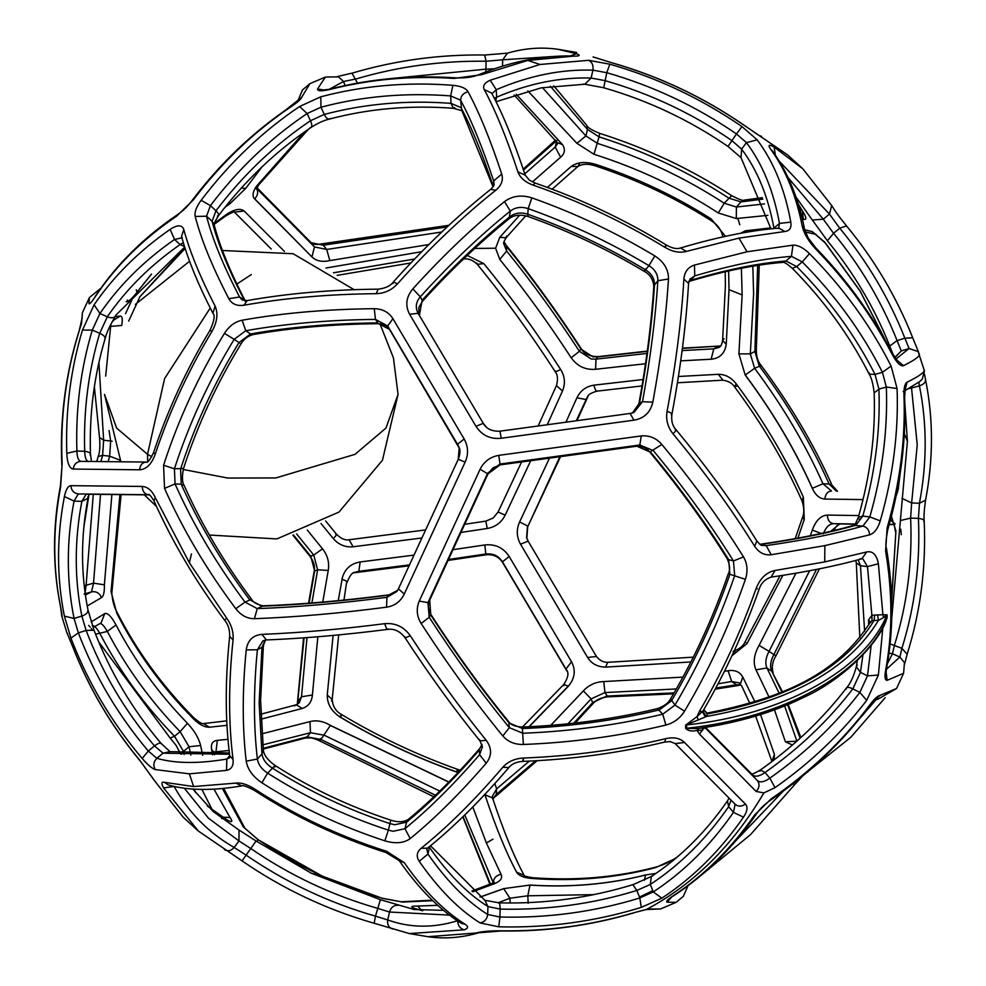 <?xml version="1.0" encoding="UTF-8"?>
<svg xmlns="http://www.w3.org/2000/svg" width="986" height="986" viewBox="0 0 986 986"><rect width="100%" height="100%" fill="white"/><g stroke="black" fill="none" stroke-linecap="round" stroke-linejoin="round"><path stroke-width="1.48" d="M863.021 499.606L824.875 499.052C819.674 498.731 815.484 495.169 812.279 488.341C794.975 449.567 772.617 411.815 745.206 375.074L738.908 353.875L742.138 294.937L741.386 268.278M804.662 229.726L812.279 231.587L824.875 242.285L860.211 291.104L887.523 344.484M740.732 233.251L745.206 230.847L770.781 227.889M893.562 355.65L889.717 346.037C874.607 307.903 853.827 272.826 827.402 240.781L833.564 233.312C860.495 265.961 881.669 301.716 897.075 340.589L901.303 350.917L895.806 356.624M827.402 240.781L812.316 220.014L823.31 219.2L833.564 233.312L839.739 228.197L829.485 214.085L779.174 161.088M895.929 359.064L909.092 348.514L904.865 338.173L897.075 340.589L889.717 346.037M704.891 727.532L757.482 780.653L705.508 727.434L752.663 774.984C755.399 777.178 759.516 776.352 765.037 772.494L760.416 769.967L759.972 771.2M859.817 637.572L856.292 562.87L860.458 565.742L864.623 631.213M857.265 664.958L856.316 666.795L860.458 672.329L852.816 688.881C828.437 720.556 799.178 748.423 765.037 772.494L769.844 778.151L775.045 787.654L763.891 792.892L756.151 791.462L699.505 734.139L697.016 730.38L698.901 728.42C738.797 722.541 773.616 712.237 803.356 697.521C841.773 680.488 877.75 644.363 886.106 620.736L886.734 615.412C864.155 670.295 782.872 714.838 686.613 724.944L686.613 728.272C782.872 718.165 864.155 673.623 886.734 618.74L883.789 625.629M756.151 791.462C759.442 787.876 759.886 784.264 757.482 780.653C760.206 782.835 764.323 782.009 769.844 778.151C804.884 753.501 834.883 724.932 859.841 692.431L852.816 688.881C848.724 686.823 846.481 686.909 846.087 689.165L846.419 688.055C822.57 719.053 793.903 746.365 760.416 769.967C754.795 773.246 751.739 774.565 751.221 773.911M213.333 811.651L239.006 830.039L256.064 840.996L311.453 873.3L380.411 899.7L414.675 909.671M676.002 858.276L655.616 867.581C615.917 878.082 574.468 881.694 531.269 878.427C523.603 877.725 518.722 875.642 516.615 872.166C506.065 852.483 495.514 826.675 484.952 794.728L492.544 797.982L492.322 796.318L496.624 788.874L494.824 783.55M724.39 671.38L728.099 670.726C734.915 669.704 739.808 671.799 742.741 676.988L754.906 701.773M760.539 714.554L774.417 754.426L774.084 759.935M550.73 725.376L583.367 690.878C588.938 684.95 595.729 681.844 603.752 681.572L682.916 677.099M307.299 530.061L322.508 548.808C327.611 555.266 329.521 562.476 328.239 570.438L322.755 602.076M317.825 636.771L312.402 695.007C311.798 701.909 308.408 706.395 302.221 708.466L260.97 719.201M226.965 725.326L209.537 727.2C204.657 727.372 199.357 724.648 193.613 719.016C161.901 686.922 136.29 651.647 116.767 613.193L111.036 591.551L119.935 494.467M88.925 461.633C86.275 461.275 84.87 457.837 84.697 451.305C83.428 410.521 88.42 371.192 99.697 333.33L107.338 316.777C111.775 318.564 114.672 317.973 116.003 315.015L184.665 247.055M182.311 237.712L174.547 239.475C144.153 260.6 119.269 285.274 99.931 313.511L107.338 316.777C126.233 289.255 150.501 265.185 180.118 244.565L184.481 246.475M94.114 304.797L99.931 313.511L92.29 330.076C80.692 368.875 75.565 409.19 76.908 451.021L84.697 451.305C89.245 451.908 91.057 453.129 90.108 454.965L90.466 454.028C89.221 414.108 94.101 375.641 105.12 338.654L104.824 339.221C105.785 337.237 104.072 335.277 99.697 333.33L92.29 330.076L82.442 330.088L94.114 304.797C113.821 276.043 139.162 250.9 170.122 229.393C177.48 224.611 182.04 224.672 183.79 229.541C189.719 251.467 200.158 276.992 215.108 306.128C218.325 313.474 217.253 321.941 211.879 331.518C188.227 370.909 169.345 411.828 155.221 454.25C151.561 464.221 146.347 469.398 139.568 469.792L73.235 469.065C69.464 468.535 67.307 463.272 66.789 453.289C65.409 410.681 70.635 369.614 82.442 330.088M151.511 274.096L137.054 292.201C132.531 298.142 129.141 301.285 126.861 301.617L126.159 301.667M262.091 166.782L245.662 188.462L229.738 203.917L225.091 207.159M767.86 215.355L736.283 218.559L718.313 212.976C679.761 187.932 638.312 168.359 593.966 154.272L576.909 143.315L527.843 90.922M798.278 204.053L804.268 213.925C806.61 218.251 806.314 220.051 803.356 219.299L802.345 219.003M234.483 212.076L244.22 211.041L284.461 251.442M214.332 223.255L226.028 214.8L225.584 216.033L214.11 224.401M128.661 321.116L139.901 296.761L185.121 248.484M690.89 661.963L605.589 667.115C597.615 666.98 591.625 663.775 587.607 657.489L520.546 544.235C516.553 536.988 516.245 529.556 519.622 521.939L549.744 457.578M566.186 421.626L576.909 397.826C580.372 390.641 586.054 386.413 593.966 385.156L643.094 379.511M678.405 376.504L718.313 374.31C725.24 374.273 731.242 377.478 736.283 383.936C763.694 420.665 786.052 458.416 803.356 497.19L804.268 519.486L797.884 538.134M782.872 575.343L746.994 643.599L731.92 655.813M212.643 754.857L211.583 749.385C210.745 743.9 212.656 740.893 217.314 740.35L227.951 739.327M261.808 733.83L309.998 721.604C316.407 719.916 323.198 721.16 330.384 725.363L448.889 782.009M432.743 900.674L402.633 902.067L382.248 898.308L322.212 876.11L257.901 839.604L243.259 826.823L222.355 788.467M472.787 806.955L486.357 842.944L501.048 874.299C502.724 877.823 500.814 880.831 495.317 883.32L472.799 891.751M338.235 600.647L342.093 579.324C346.382 580.717 347.836 581.962 346.48 583.071L343.966 600.08M331.481 701.046L332.196 699.444L327.241 695.031L333.108 635.428M458.071 772.482L455.951 771.816C415.932 757.605 377.416 739.426 340.404 717.266L340.466 717.167C342.056 714.172 342.043 713.839 340.429 716.156M340.466 717.167C377.465 739.315 415.981 757.507 456.013 771.718L457.96 769.499L458.194 771.755M571.51 661.742L565.976 669.087L502.466 561.81C498.559 555.857 493.025 553.257 485.876 553.984L484.792 544.962C495.305 543.865 503.439 547.711 509.195 556.486L571.51 661.742C575.96 670.135 574.924 678.294 568.404 686.194L529.162 726.744M409.215 564.916L358.842 571.301L360.149 561.958L413.652 555.155M528.952 726.756L568.293 686.108L563.807 684.432L563.869 685.701M447.644 560.442L486.11 554.773C493.259 554.033 498.793 556.646 502.7 562.599L502.466 561.81L509.195 556.486M506.644 236.061L506.077 237.749C503.908 241.41 503.143 243.468 503.809 243.924L506.644 251.06L499.779 259.417L495.588 248.225L499.779 237.33L519.634 215.231M504.068 241.989L506.003 245.07C531.651 276.622 556.683 311.095 581.124 348.514L581.124 348.514C583.798 353.838 589.468 356.55 598.145 356.636L592.857 356.821L581.025 349.106C556.745 311.921 531.861 277.67 506.41 246.352L506.644 251.06C531.466 281.626 555.734 315.039 579.423 351.299L571.19 357.758C547.945 322.188 524.133 289.403 499.779 259.417M645.534 363.723L595.606 369.282L596.012 359.126L646.989 353.444M728.654 270.99L729.011 289.65L726.238 344.237C724.895 353.382 719.866 358.362 711.152 359.212L713.778 348.859L718.523 347.59C720.483 347.097 721.838 344.755 722.602 340.577L724.032 338.679M579.423 163.836L577.858 166.511L571.19 166.474C577.291 162.074 585.425 161.359 595.606 164.354C636.623 177.8 675.139 195.992 711.152 218.904L725.499 236.32M525.76 215.835L506.077 237.749L499.779 237.33M722.935 236.874L722.615 235.753L722.75 236.923M711.152 218.904L710.955 220.507C674.843 197.52 636.204 179.279 595.039 165.784L595.606 164.354M428.861 244.553L329.842 260.587C322.151 262.264 316.161 261.031 311.859 256.865L254.585 198.889C252.034 196.14 252.65 191.937 256.422 186.292L304.44 132.013M516.245 94.299L562.476 144.572C565.533 149.293 564.916 153.496 560.627 157.181L532.391 181.942M389.248 78.72L485.876 69.168L485.864 71.879M120.181 460.363L119.811 461.658M111.899 494.38L104.38 584.821C104.578 592.056 103.592 596.333 101.41 597.652L87.212 606.008M115.14 316.617L120.218 316.025C122.301 316.099 122.794 319.242 121.697 325.466L110.666 326.378L110.95 324.012M190.84 755.091L189.065 746.759L180.118 731.649C150.501 701.034 126.233 667.621 107.338 631.422C104.048 625.703 101.509 623.115 99.697 623.682L100.966 623.189L104.775 613.575C107.671 612.676 111.418 616.472 116.028 624.964C134.577 660.484 158.376 693.257 187.439 723.293C194.501 730.86 198.889 738.28 200.602 745.527L202.734 755.325M92.29 625.802C94.101 625.235 96.653 627.811 99.931 633.542C119.269 670.677 144.153 704.928 174.547 736.295L180.118 731.649L187.439 723.293M95.568 634.195L107.338 631.422L116.028 624.964M213.937 789.108L230.021 817.493C233.127 822.004 232.092 822.792 226.916 819.859L207.331 805.981M224.956 818.663L221.677 818.553M230.021 817.493L222.811 817.197M98.723 641.948L170.147 738.058L174.547 736.295L183.495 751.406L189.065 746.759L200.602 745.527M467.241 255.436L483.781 263.595C510.045 295.627 535.657 330.902 560.627 369.417C564.916 376.43 565.533 383.628 562.476 391.011L547.476 424.226M530.912 460.289L505.189 515.123C501.418 522.555 495.416 527.017 487.22 528.496L460.499 532.502M421.466 538.036L353.087 546.774C345.273 547.476 338.679 544.74 333.268 538.553L321.029 523.529M479.985 897.063L503.71 888.632L530.049 885.046C570.068 887.622 608.584 884.257 645.596 874.964L644.351 880.301M645.534 875.026C608.535 884.319 570.019 887.683 529.987 885.108L527.806 895.793L509.91 898.221L497.955 902.819M503.71 888.632L509.91 898.221L510.156 903.003M437.722 905.345L417.707 906.072L421.761 910.509M422.55 910.744L414.49 908.402L422.748 910.756M482.018 744.59L479.923 748.251C455.347 776.672 431.424 800.41 408.142 819.489L406.577 822.164L394.745 824.752L389.988 823.606C348.181 809.888 308.926 791.364 272.222 768.008C266.195 764.088 262.781 759.38 261.968 753.896L259.133 702.956L261.968 647.321L265.197 640.087M390.431 821.572L388.385 830.138L393.143 831.284L404.975 828.696C429.255 808.803 454.139 784.129 479.59 754.66L482.425 746.784L479.997 740.93L486.197 740.276C491.965 748.152 491.965 755.794 486.197 763.213C460.277 793.225 434.937 818.368 410.201 838.618C403.841 843.19 395.386 843.93 384.86 840.824C341.181 826.539 300.188 807.189 261.882 782.773C252.835 776.598 247.609 769.413 246.217 761.204C242.248 727.397 242.248 690.299 246.217 649.922C247.634 640.407 252.86 635.218 261.882 634.38C300.188 632.815 341.181 629.241 384.86 623.657C395.435 622.819 403.878 626.8 410.201 635.613C434.937 673.5 460.277 708.379 486.197 740.276M274.884 767.022L275.045 765.493L267.637 773.135C305.253 797.107 345.507 816.112 388.385 830.138L384.86 840.824M246.217 761.204L257.395 759.023L261.968 753.896L263.385 750.247L260.6 700.257L263.398 645.423L261.968 647.321L257.395 649.762C253.488 689.411 253.488 725.832 257.395 759.023C258.209 764.507 261.623 769.203 267.637 773.135L261.882 782.773M653.804 286.556C653.225 279.519 650.07 274.478 644.339 271.409C607.08 249.101 568.318 230.798 528.04 216.501L527.806 214.245C568.602 228.727 607.857 247.264 645.571 269.844C651.672 273.701 654.655 278.742 654.519 284.954L653.804 286.556C651.45 323.297 646.483 362.306 638.928 403.582L636.352 409.547L632.396 413.011M633.949 420.172L501.295 438.252C490.325 439.386 481.883 435.393 475.955 426.285L409.621 314.275C405.012 305.524 406.084 297.057 412.851 288.886C442.763 255.83 473.329 226.731 504.512 201.575C512.375 195.857 521.483 194.612 531.848 197.853C574.456 212.951 615.449 232.302 654.827 255.904C664.046 261.943 668.594 269.634 668.483 278.989C666.018 317.702 660.793 358.768 652.831 402.177C650.415 412.456 644.117 418.446 633.949 420.172L630.128 413.479L633.924 412.493L642.49 401.709C650.316 359.077 655.443 318.761 657.872 280.751L654.519 284.954C652.128 322.04 647.136 361.357 639.52 402.929L638.928 403.582M528.04 216.501C520.214 214.196 513.879 214.96 509.047 218.83L509.047 218.83C479.529 242.655 450.577 270.226 422.193 301.568L422.131 300.299C450.787 268.673 480.046 240.794 509.91 216.686C515.062 212.828 521.027 212.015 527.806 214.245L528.176 208.638C521.409 206.407 515.444 207.22 510.292 211.078C479.664 235.777 449.665 264.359 420.295 296.798C415.833 302.086 415.131 307.62 418.187 313.425L483.3 423.401L486.381 427.172M509.047 218.83L510.292 211.078L504.512 201.575M668.483 278.989L657.872 280.751C658.007 274.552 655.024 269.511 648.924 265.641L645.571 269.844C643.957 272.161 643.944 271.828 645.534 268.833M891.701 618.826L907.403 441.272L904.828 403.027M891.627 599.192L895.929 530.973L891.677 600.622M890.494 519.807L894.216 523.652M810.393 535.718L812.316 530.061C815.829 520.485 820.857 515.493 827.402 515.086L827.39 515.247C827.636 520.177 829.694 522.987 833.564 523.665C829.251 523.948 825.824 527.337 823.31 533.833M812.316 530.061L821.153 533.475M769.006 697.016L755.979 669.839C752.873 662.802 753.908 654.642 759.084 645.386L769.055 651.376C765.654 657.736 764.939 663.282 766.948 667.99L779.088 693.146M755.979 669.839L766.948 667.99L771.755 671.232C769.746 666.511 770.448 660.977 773.874 654.618L816.482 569.415M796.787 741.201L785.398 741.792L774.441 709.821M726.238 344.237L722.602 340.577L725.4 285.743L725.203 271.779M752.823 266.183L753.612 293.828L750.321 353.888L738.908 353.875M911.458 387.165L917.239 444.859L911.643 502.959L901.907 498.275M547.366 187.414L571.19 166.474M226.028 214.726C234.261 209.217 240.337 207.997 244.22 211.041M139.901 296.761L184.887 247.769M812.316 220.014L795.998 197.089M581.124 348.514L579.423 351.299L591.255 359.003L596.012 359.126L597.615 356.944L647.272 351.361M337.089 76.612L352.298 73.087C395.349 60.368 439.583 54.341 484.989 55.006L507.47 53.158L502.7 59.801L486.11 61.255C441.531 60.602 398.11 66.518 355.872 79.003L343.51 81.505L338.469 76.859L325.368 77.068L309.937 83.637L302.11 96.616C301.482 98.76 297.957 102.026 291.536 106.389C254.24 131.508 221.419 162.764 193.059 200.195L176.531 216.23C142.822 239.056 115.596 266.047 94.89 297.242C91.328 302.566 89.344 304.649 88.937 303.503L89.418 297.513L82.405 312.71L82.035 318.453L78.942 331.777C65.729 374.113 60.121 418.224 62.13 464.11L60.577 487.232C52.788 528.151 52.788 567.998 60.577 606.784L61.761 616.004L66.617 631.915L73.235 648.012C89.295 688.622 111.393 725.955 139.568 760.033L155.221 781.602L183.162 817.184L198.371 831.062L163.577 787.913C161.149 783.414 161.47 781.553 164.526 782.342L193.626 786.545L235.777 783.118C241.04 782.428 247.264 784.363 254.45 788.911C295.381 815.558 339.418 836.338 386.561 851.288L404.26 862.664C423.635 890.432 443.91 910.965 465.121 924.252C468.621 926.569 468.313 928.43 464.172 929.823L409.301 933.557L427.998 936.7L475.955 933.015C481.932 931.45 490.375 930.722 501.295 930.809C546.7 931.462 590.91 925.435 633.949 912.728L646.323 909.536L660.632 908.932L676.063 902.363L667.066 902.178C665.735 901.512 667.719 899.429 673.019 895.917L674.202 895.411C705.693 874.742 733.165 847.504 756.607 813.697L756.607 813.697C760.009 808.73 764.729 804.182 770.744 800.028L770.744 800.028C809.518 773.369 842.389 742.064 869.344 706.087L875.58 699.284L873.719 699.752M484.705 55.191L486.11 61.255L485.876 69.168L494.368 68.81M170.122 229.393L174.547 239.475L180.118 244.565L183.322 242.704M901.303 534.695L900.711 529.063M507.47 53.158C524.601 48.191 541.437 46.909 558.002 49.3L576.379 53.712C580.988 55.389 579.916 56.214 573.149 56.165L571.843 55.955C541.24 55.475 510.156 61.748 478.58 74.763L478.58 74.763C472.577 77.265 464.85 78.276 455.396 77.832L454.152 78.424C411.544 75.639 370.551 79.213 331.173 89.147C321.954 91.365 317.406 91.316 317.517 88.999L325.368 77.068M588.679 60.306L609.841 64.201C657.206 77.771 701.243 98.563 741.953 126.565L757.162 139.839C773.579 161.679 784.794 189.102 790.797 222.121C791.659 227.815 789.687 230.946 784.856 231.5L778.928 228.123C750.371 230.354 717.586 236.973 680.537 247.979L680.537 247.979C676.84 249.298 672.107 248.312 666.339 245.009C624.446 219.471 580.68 198.802 535.041 183.026L529.433 180.204L525.193 175.151C514.1 141.491 502.897 114.117 491.595 93.054L484.262 89.59C482.524 85.93 484.508 82.799 490.215 80.211L539.995 64.484L588.679 60.306C592.118 62.056 593.535 65.335 592.931 70.154C561.416 69.119 529.199 75.626 496.254 89.701L491.965 93.744M688.931 281.207L691.42 280.098C727.175 269.498 758.665 263.126 785.879 260.994L796.7 266.553C829.016 299.276 855.133 335.228 875.038 374.421L882.433 372.301C862.097 332.171 835.376 295.381 802.271 261.906L791.45 256.348L792.941 245.144C797.994 244.972 803.504 247.806 809.469 253.636C843.178 287.727 870.404 325.207 891.11 366.077L897.063 388.533C898.69 432.016 893.082 476.127 880.239 520.879C877.873 528.619 874.348 533.266 869.664 534.843C869.208 530.037 866.953 527.116 862.886 526.08L869.812 516.935C882.421 473.009 887.918 429.699 886.328 387.005L882.433 372.301L891.11 366.077M869.664 534.843L824.875 545.615L824.727 561.921L866.706 551.95C872.746 550.755 876.64 554.699 878.378 563.758L882.901 614.685L887.104 614.87L887.104 618.173M882.901 626.96L878.378 675.053L866.706 700.343C841.292 733.436 810.738 762.548 775.045 787.654M739.783 224.796L737.787 218.177M611.875 62.784L611.825 62.734C659.19 76.304 703.228 97.084 743.925 125.099L787.629 154.938L743.863 125.123C703.154 97.109 659.116 76.329 611.751 62.747L593.091 56.954M919.211 353.764C920.591 355.773 915.365 359.742 903.558 365.67C900.526 366.595 896.631 362.651 891.886 353.851C872.179 316.025 846.838 281.146 815.878 249.187C808.52 241.311 803.96 233.62 802.21 226.114C796.281 195.746 785.842 170.221 770.892 149.527C767.675 144.843 768.747 144.03 774.121 147.074L802.838 168.816L787.629 154.938M886.389 669.309L899.885 657.033L904.458 662.629L903.595 673.29L887.141 680.328C884.972 680.254 884.454 676.988 885.601 670.529C892.638 632.889 892.638 593.042 885.601 550.977L887.141 527.867C899.984 483.115 905.592 439.004 903.965 395.522C903.755 388.003 904.778 383.566 907.058 382.198C920.271 375.678 925.879 371.414 923.87 369.417M673.019 895.917C704.127 875.494 731.353 848.49 754.66 814.904L771.188 798.857C809.95 772.211 842.771 740.954 869.664 705.064C874.348 698.889 877.873 695.623 880.239 695.29L896.582 688.487L903.595 673.29M698.285 719.903L685.64 725.141L697.016 716.625L702.833 711.029L706.222 716.526C791.499 701.231 848.909 669.174 878.452 620.379L874.101 620.49C845.248 667.485 789.786 698.606 707.738 713.827L706.222 716.526L698.285 719.903L697.016 716.625L699.505 711.214C721.974 672.711 740.856 631.804 756.151 588.469C760.194 578.215 766.492 572.213 775.045 570.475L771.101 577.13C806.4 571.966 836.744 565.828 862.109 558.729L859.841 558.877M874.656 614.857L874.101 620.49L872.031 620.613L871.895 615.35L882.901 614.685L883.567 617.593L878.452 620.379L877.552 614.808M878.378 563.758L867.483 566.605L862.923 558.976M189.361 773.837L155.27 769.585C151.943 768.439 147.58 764.742 142.194 758.468C111.443 722.122 87.692 682.016 70.943 638.127L64.398 616.114C56.596 577.328 56.596 537.481 64.398 496.562C65.852 489.524 68.022 485.901 70.943 485.667L142.194 486.443C147.592 486.776 151.955 490.486 155.27 497.56L189.411 562.833L226.521 617.902C231.513 624.865 233.694 632.199 233.066 639.914C228.469 683.557 228.469 723.416 233.066 759.466C233.682 765.691 231.5 769.327 226.521 770.374L189.361 773.837L193.626 786.545M824.875 545.615L771.188 554.748C764.384 555.488 758.875 552.665 754.66 546.269C731.353 508.825 704.127 471.345 673.019 433.828C667.707 427.111 665.723 419.617 667.066 411.372C675.841 364.537 681.449 320.425 683.89 279.026C684.518 271.853 688.043 267.194 694.464 265.049L747.055 251.775L792.941 245.144M784.856 231.5L738.97 238.119L686.379 251.405C679.724 253.168 672.674 251.861 665.23 247.511C623.053 221.801 579.016 201.008 533.118 185.134L535.041 183.026M533.118 185.134C525.156 182.213 520.078 177.788 517.909 171.86C506.693 137.892 495.477 110.469 484.262 89.59M573.149 56.165L527.793 60.429L481.488 74.702L454.152 78.424M743.493 817.16C720.174 850.758 692.961 877.75 661.84 898.172L641.27 907.391C595.15 921.577 547.649 928.06 498.768 926.815L480.108 922.945C458.897 909.659 438.61 889.125 419.247 861.357C416.08 856.452 416.708 852.089 421.158 848.268C447.681 826.897 474.907 799.905 502.811 767.256C507.889 761.636 514.741 758.554 523.381 758.049C572.718 756.077 620.219 749.594 665.883 738.625C673.869 736.875 680.093 738.169 684.543 742.495L745.404 804.071C748.041 806.942 747.4 811.305 743.493 817.16L733.461 812.378L735.1 804.256M235.777 608.707C206.641 569.686 182.891 529.581 164.526 488.378L163.577 465.232C178.355 419.518 198.642 375.567 224.438 333.379C229.109 326.083 235.013 321.695 242.137 320.216C282.846 313.006 326.884 309.16 374.249 308.692C382.531 308.84 388.755 312.168 392.909 318.675L464.172 439.016C468.313 446.547 468.621 454.263 465.121 462.163L404.26 594.016C400.661 601.485 394.757 605.872 386.561 607.179C339.418 613.329 295.381 617.174 254.45 618.703C247.239 618.727 241.015 615.4 235.777 608.707L245.009 602.101L257.223 608.633C297.415 607.142 340.651 603.37 386.931 597.319L396.927 591.464L398.295 589.184M665.883 725.055C620.219 736.037 572.718 742.507 523.381 744.479C514.729 744.615 507.876 741.768 502.811 735.95C474.907 701.921 447.681 664.441 421.158 623.509C416.708 616.225 416.067 608.744 419.247 601.09L480.108 469.237C484.04 461.51 490.264 456.888 498.768 455.359L641.27 435.935C649.38 435.208 656.245 438.055 661.84 444.464C692.961 481.994 720.174 519.462 743.493 556.905C747.4 563.61 748.041 571.079 745.404 579.324C729.246 626.073 708.971 670.024 684.543 711.177C680.081 718.313 673.857 722.935 665.883 725.055L662.74 714.184L674.954 705.101C698.926 664.687 718.843 621.537 734.706 575.639L733.461 560.96C710.561 524.207 683.84 487.417 653.287 450.577L639.828 444.982L641.27 435.935M468.091 91.797C479.307 112.675 490.523 140.098 501.738 174.066C503.476 180.068 501.492 185.454 495.785 190.224C462.237 216.932 429.415 248.201 397.321 284.017C391.528 290.192 384.478 293.409 376.159 293.68C328.794 294.148 284.757 297.994 244.047 305.204C236.96 306.264 231.895 304.095 228.838 298.709C212.421 267.12 201.206 239.697 195.203 216.439C194.341 212.224 196.313 206.838 201.144 200.281C229.504 162.863 262.325 131.594 299.621 106.488L320.77 96.813C362.947 85.634 406.984 81.801 452.882 85.301C460.844 86.028 465.922 88.198 468.091 91.797C463.408 92.955 460.918 95.753 460.61 100.165L450.664 95.913C405.591 92.474 362.355 96.246 320.955 107.227L307.102 113.55C270.484 138.213 238.255 168.902 210.425 205.643L206.53 216.217L195.203 216.439M502.811 767.256L508.825 767.564C481.156 799.954 454.078 826.81 427.567 848.17L426.778 849.045L427.949 854.012L419.247 861.357M652.633 875.975L651.339 876.505L650.316 884.43L636.857 890.469C592.598 904.051 547.033 910.263 500.149 909.092L487.934 906.565C467.586 893.784 448.125 874.101 429.551 847.479L429.156 846.888M429.686 846.456L427.949 854.012C446.954 881.287 466.871 901.438 487.7 914.478L499.914 917.017L498.768 926.815M730.946 800.213L728.654 806.721C706.259 838.913 680.155 864.821 650.316 884.43L653.287 891.911C683.84 871.87 710.561 845.359 733.461 812.378L728.654 806.721L727.434 800.965L728.974 798.29M498.805 903.077C499.569 902.437 500.013 904.445 500.149 909.092L499.914 917.017C547.896 918.237 594.533 911.877 639.828 897.95L653.287 891.911L661.84 898.172M523.381 758.049C523.332 761.66 523.147 762.264 522.827 759.886M665.883 738.625L664.65 742.076L670.197 741.595L675.176 743.592L735.162 804.293M427.567 848.17L421.158 848.268M684.543 742.495L675.176 743.592M745.404 804.071C741.435 806.881 737.873 806.794 734.706 803.812M727.434 800.965C705.606 832.344 680.241 857.524 651.339 876.505L633.209 884.578C589.801 897.901 545.11 904.002 499.113 902.856L484.902 900.292L487.934 906.565L487.7 914.478C487.035 919.174 484.496 921.996 480.108 922.945M632.938 884.799L636.857 890.469L639.828 897.95L641.27 907.391M671.478 897.322L667.066 902.178M754.66 814.904L756.607 813.697M771.188 798.857L770.744 800.028M869.664 705.064L869.344 706.087M793.631 783.229L793.989 785.398L802.752 775.871M880.239 695.29L875.309 699.468M807.534 771.841L850.745 737.343L885.157 697.718M830.668 531.318L839.739 523.936L854.973 524.182L833.564 523.665L855.121 523.997M839.998 523.936L836.843 525.723L833.552 530.641M774.121 654.482C776.648 656.097 776.561 656.134 773.874 654.618L769.055 651.376L809.605 570.746M781.91 691.975L771.755 671.232L782.453 691.753M836.288 491.102L829.14 484.015L832.036 485.211L837.533 491.274M812.279 488.341L822.965 483.744L829.14 484.015C811.108 443.552 787.789 404.174 759.183 365.855L754.894 351.447L750.321 353.888L754.61 368.296C782.539 405.739 805.328 444.218 822.965 483.744L831.518 491.016C827.661 491.373 825.442 493.998 824.875 498.891L824.875 499.052M812.353 488.255C795.049 449.48 772.704 411.729 745.293 374.988L754.61 368.296L761.167 365.486C757.778 361.468 756.163 356.18 756.324 349.611L759.257 265.148M757.667 265.394L754.894 351.447L756.324 349.611M890.099 643.907L901.907 648.307C914.885 606.747 920.382 563.437 918.422 518.377L919.433 503.242L911.643 502.959L910.633 518.094C912.531 562.106 907.145 604.43 894.499 645.054L892.478 653.767L899.885 657.033L901.907 648.307L907.058 654.223M904.606 664.059L907.305 653.73C920.579 611.234 926.199 566.987 924.19 520.99L924.19 520.99C923.722 516.565 924.178 509.626 925.558 500.198L919.433 503.242C927.087 463.075 927.087 423.943 919.433 385.859L918.816 382.371M887.141 680.328L886.057 671.774M900.428 520.546L910.633 518.094L918.422 518.377C922.908 518.907 924.72 520.066 923.87 521.89M885.601 670.529L886.476 668.816C893.575 630.843 893.587 590.75 886.5 548.573L886.5 548.573C885.379 546.38 885.81 540.02 887.819 529.482L887.819 529.482C900.662 484.742 906.27 440.582 904.643 396.976L905.234 389.643L903.127 391.528M885.601 550.977L886.5 548.573M908.587 388.743L919.433 385.859C923.968 384.306 925.965 382.087 925.423 379.216M887.141 527.867L887.819 529.482M903.965 395.522L904.643 396.976M905.086 390.136L907.058 382.198M815.878 249.187L815.853 247.942C846.801 279.876 872.142 314.768 891.862 352.631L891.886 353.851M815.853 247.942L808.237 237.996L804.588 229.405C798.611 198.58 787.888 172.439 772.445 150.981L771.915 150.353M802.21 226.114L804.588 229.405M896.705 359.952L903.558 365.67M770.892 149.527L772.445 150.981M894.253 358.017L901.303 350.917L909.092 348.514L918.114 351.571L918.669 352.495L912.716 337.816L904.865 338.173C889.101 298.314 867.397 261.66 839.739 228.197L846.432 225.967M774.121 147.074L775.366 155.159M830.779 204.398L831.679 205.544L829.485 214.085L823.31 219.2L788.11 177.665M778.657 228.148L779.47 223.415L790.797 222.121M494.38 98.353L496.624 97.158C528.816 83.44 560.307 77.068 591.095 78.054L604.948 80.606C650.366 93.658 692.616 113.6 731.674 140.443L741.632 149.132C757.359 170.11 768.119 196.411 773.911 228.062L773.998 228.542M773.344 228.604L779.47 223.415C773.566 191.001 762.56 164.07 746.439 142.637L736.493 133.948L741.953 126.565M496.069 101.718L541.08 87.877L584.834 84.217L603.642 87.742C648.209 100.535 689.658 120.107 727.988 146.446L736.493 133.948C696.523 106.451 653.287 86.028 606.784 72.705L592.931 70.154L591.095 78.054L584.834 84.217L583.478 83.983M686.379 251.405L680.537 247.979M727.988 146.446L741.041 157.661L741.632 149.132L746.439 142.637L757.162 139.839M665.23 247.511C666.758 244.602 666.696 244.281 665.045 246.549M603.728 87.705L606.784 72.705L609.841 64.201M517.909 171.86L525.193 175.151M495.711 101.003L496.624 97.158L496.254 89.701L490.215 80.211M859.077 518.944L858.338 517.256L862.787 516.085L855.86 525.23C830.039 532.625 798.549 538.997 761.402 544.321L760.083 544.432M809.469 253.636L802.271 261.906L796.7 266.553L792.35 268.377C824.086 300.496 849.698 335.77 869.196 374.175L875.038 374.421L878.92 389.125L874.163 392.859C873.115 383.837 871.451 377.613 869.196 374.175L869.208 372.881M694.464 265.049L694.773 275.895L689.781 281.207C725.117 270.743 756.04 264.482 782.539 262.424L785.879 260.994L791.45 256.348C763.608 258.517 731.39 265.024 694.773 275.895L690.052 279.013M754.66 546.269L756.829 540.994C759.738 544.469 761.525 545.936 762.203 545.394L766.208 545.628C804.256 540.18 836.485 533.673 862.886 526.08L853.543 525.39C828.178 532.674 797.058 538.96 760.169 544.247L766.208 545.628L771.188 554.748M897.063 388.533L886.328 387.005L878.92 389.125C880.449 430.845 875.075 473.157 862.787 516.085L869.812 516.935L880.239 520.879M756.829 540.994L756.829 540.994C733.732 503.895 706.789 466.809 676.014 429.699C672.501 426.038 671.133 420.923 671.91 414.354L671.91 414.354C680.599 368.061 686.145 324.406 688.561 283.389L683.89 279.026M673.019 433.828C676.039 430.796 676.778 429.415 675.225 429.686M671.33 414.983C672.674 413.947 671.256 412.74 667.066 411.372M652.831 402.177L642.49 401.709L639.52 402.929L632.433 412.998M417.83 312.784L418.187 313.425M419.333 315.606L422.131 300.299L420.295 296.798L412.851 288.886M501.295 438.252L499.89 431.227M475.955 426.285L483.288 423.376L418.138 313.338L409.621 314.275M531.848 197.853L528.176 208.638C570.019 223.465 610.26 242.47 648.924 265.641L654.827 255.904M397.654 590.343L388.533 595.137C343.325 601.041 301.087 604.726 261.795 606.193L249.581 599.661C221.653 562.217 198.864 523.739 181.227 484.212L180.598 469.065C194.797 425.225 214.258 383.061 238.982 342.573L250.58 333.958L252.934 334.611C247.843 336.041 243.887 339.085 241.077 343.757C216.686 383.714 197.496 425.286 183.507 468.51L174.423 468.794L175.052 483.941C193.071 524.404 216.39 563.782 245.009 602.101L251.566 599.291C253.02 602.31 256.853 604.492 263.052 605.823L257.223 608.633L254.45 618.703M458.293 459.217L459.18 447.632L457.652 444.107L464.172 439.016M457.911 444.932L387.695 325.947L375.469 319.415C328.967 319.871 285.73 323.642 245.76 330.729L250.58 333.958C289.637 327.056 331.888 323.371 377.305 322.903L389.532 329.447L459.254 447.927M242.137 320.216L245.76 330.729L234.175 339.344L224.438 333.379M465.121 462.163L458.268 459.254L398.43 588.852L404.26 594.016M374.249 308.692L375.469 319.415L378.328 323.691C384.417 324.308 388.164 326.255 389.569 329.534L387.695 325.947L392.909 318.675M386.561 607.179L386.931 597.319L388.533 595.137L392.527 593.929L397.666 590.331M164.526 488.378L175.052 483.941L181.227 484.212L184.123 485.408C201.501 524.355 223.982 562.316 251.566 599.291M239.105 342.462C241.718 344.126 241.681 344.163 238.982 342.573L234.175 339.344C208.847 380.769 188.93 423.918 174.423 468.794L163.577 465.232M419.247 601.09L427.949 602.606L429.551 600.425L487.934 473.921L500.149 464.837L636.857 446.202L639.828 444.982L499.914 464.061L487.7 473.144L427.949 602.606L429.193 617.273L430.907 614.524C456.21 653.533 482.142 689.251 508.702 721.653L508.702 721.653C510.736 724.883 515.259 726.682 522.272 727.052C569.07 725.166 614.118 719.028 657.391 708.638L657.391 708.638C664.133 706.21 668.545 702.932 670.616 698.778L670.616 698.778C693.737 659.77 712.964 618.111 728.297 573.778C730.343 569.97 729.973 564.966 727.212 558.742L728.654 559.654L729.899 574.333C714.382 619.171 694.92 661.335 671.515 700.824L659.301 709.908C615.486 720.421 569.92 726.633 522.592 728.543L509.121 722.96C482.364 690.299 456.247 654.347 430.796 615.091L429.686 600.117M498.768 455.359L500.136 464.887L636.857 446.202L649.527 451.773C646.742 448.038 642.428 446.202 636.562 446.288L636.266 446.276M421.158 623.509L429.193 617.273C455.249 657.465 481.969 694.267 509.355 727.668L522.827 733.251C571.276 731.316 617.914 724.957 662.74 714.184L657.391 708.638M661.84 444.464L650.316 451.798C680.155 487.787 706.259 523.739 728.654 559.654L733.461 560.96L743.493 556.905M745.404 579.324L728.297 573.778M487.91 473.958L480.108 469.237M684.543 711.177L674.954 705.101L670.616 698.778M523.381 744.479L522.272 727.052M508.702 721.653L509.355 727.668L502.811 735.95M858.202 559.801L860.458 565.742L867.483 566.605L871.895 615.35L868.518 619.898L868.74 624.927M866.706 700.343L859.841 692.431L867.483 675.878L871.18 645.362M702.833 711.029L703.647 709.895C725.597 672.058 744.073 631.915 759.06 589.443C760.884 583.355 764.902 579.25 771.101 577.13M756.151 588.469L757.482 588.839M704.201 727.643L702.291 730.207L697.016 730.38C692.086 731.612 688.29 730.971 685.64 728.444L698.285 728.506M866.706 551.95L861.875 558.717M878.378 675.053L867.483 675.878L860.458 672.329L862.923 654.975M479.59 739.648L479.997 740.93C454.349 709.378 429.317 674.905 404.876 637.486C400.07 631.274 394.4 628.575 387.855 629.364L387.855 629.364C344.767 634.873 304.28 638.41 266.417 639.951L262.905 640.851L257.395 649.762L246.217 649.922M410.201 838.618L404.975 828.696L406.577 822.164C430.266 802.727 454.534 778.657 479.356 749.939L479.59 754.66L486.197 763.213M404.975 636.894C404.556 638.152 406.306 637.732 410.201 635.613M388.385 629.056C387.104 629.906 385.933 628.107 384.86 623.657M266.417 639.951L261.882 634.38M174.103 786.446L163.577 787.913M409.301 933.557L374.175 923.266L375.469 916.142L387.695 919.926C409.991 927.974 433.31 928.233 457.652 920.702C457.837 925.509 460.018 928.553 464.172 929.823M398.393 905.284L398.258 905.259C393.907 905.049 390.986 907.317 389.532 912.038L377.305 908.242C331.888 895.189 289.637 875.248 250.58 848.404L238.982 840.959L208.416 818.133L184.357 788.258M174.879 786.618L174.423 786.988C188.93 812.858 208.847 833.022 234.175 847.455L245.76 854.899C285.73 882.396 328.967 902.819 375.469 916.142L380.399 899.713M404.26 862.664L399.182 860.593L386.031 852.545L386.561 851.288M399.182 860.593L399.182 860.593C418.643 888.596 439.349 909.511 461.312 923.327L461.51 923.451M465.121 924.252L461.312 923.327M386.031 852.545C339.048 837.656 295.147 816.926 254.326 790.365L254.45 788.911M254.326 790.365C246.796 786.434 242.618 784.942 241.816 785.891L235.777 783.118M392.909 929.046C388.854 927.764 387.116 924.732 387.695 919.926L389.532 912.038L449.419 915.094M241.816 785.891C212.421 790.908 187.882 790.575 168.187 784.893L164.526 782.342M256.064 840.996L242.075 860.901L198.371 831.062M239.006 830.039L238.982 840.959L234.175 847.455C230.921 850.992 227.68 851.682 224.438 849.501M648.689 909.4L652.831 908.907M660.632 908.932L647.531 909.141L633.949 912.728M633.702 912.913C590.651 925.632 546.417 931.659 501.011 930.994L501.295 930.809M501.011 930.994L475.955 933.015M492.729 798.894L496.254 794.482L492.951 799.202M740.806 685.233L736.493 684.752L740.548 684.74M742.741 676.988L740.313 684.284L739.032 682.817L731.674 681.523L718.054 683.779M573.716 723.194L592.931 702.389L606.784 696.067L674.067 692.899M603.752 681.572L604.948 692.566L591.095 698.901L567.899 723.81M673.512 693.836L607.795 696.843L604.948 692.566L676.334 688.955M583.367 690.878L591.095 698.901L593.017 703.622L575.134 723.034M293.483 534.967L310.775 556.314L314.67 571.017L314.09 571.646C315.31 566.839 313.942 561.724 309.986 556.301L313.745 555.093L322.508 548.808M311.909 602.964L317.64 569.797L313.745 555.093L296.663 533.981M304.095 637.819L297.452 704.3M299.288 702.808L301.506 696.757L312.402 695.007M307.003 637.609L301.506 696.757L298.154 700.96L297.168 704.435M66.789 632.236L67.553 633.912M139.568 760.033L154.321 780.456L183.162 817.184M155.221 781.602L154.321 780.456M184.111 754.475L183.495 751.406L181.597 754.142M70.943 485.667C71.325 490.523 73.802 493.283 78.35 493.949L74.061 501.085C66.407 541.252 66.407 580.384 74.061 618.456L78.35 632.876L70.943 638.127M87.803 496.796L87.976 498.312L81.85 501.369L86.127 494.232L149.145 494.886L78.35 493.949L148.467 494.725C148.787 493.505 150.612 495.539 153.964 500.789L153.964 500.789C172.242 541.819 195.869 581.728 224.833 620.514L224.833 620.514C228.234 624.545 229.849 629.832 229.676 636.389L233.066 639.914M229.516 754.241L163.035 753.181L154.482 745.909C125.012 711.029 102.224 672.551 86.127 630.461L81.85 616.053C86.448 614.475 88.432 612.22 87.803 609.323M170.011 751.665L160.964 743.259C132.087 709.082 109.766 671.392 94.015 630.19L86.127 630.461L78.35 632.876C94.792 675.952 118.11 715.343 148.307 751.024L156.86 758.296C153.533 761.734 153.003 765.506 155.27 769.585M229.368 752.984L169.888 751.628L163.035 753.181L156.86 758.296C174.892 763.595 198.211 763.854 226.817 759.06L229.578 757.741M64.398 616.114L74.061 618.456L81.85 616.053C74.394 578.844 74.394 540.611 81.85 501.369L74.061 501.085L64.398 496.562M161.125 743.666C160.558 742.384 158.339 743.136 154.482 745.909L148.307 751.024L142.194 758.468M142.194 486.443C142.489 491.299 144.523 494.06 148.307 494.713L148.541 494.725M229.713 755.818L226.817 759.06L226.521 770.374M155.27 497.56L153.964 500.789M229.775 757.544L229.701 755.658L233.066 759.466M226.521 617.902L224.833 620.514M96.801 461.411L98.181 456.518C99.808 452.426 100.252 446.066 99.5 437.427L103.641 440.212L102.63 455.347L100.917 461.448M120.156 460.191L109.656 456.198L110.666 441.075L109.052 430.562M84.229 585.906L86.115 585.277L85.092 592.832M85.4 595.026L91.501 591.883L93.522 583.157L104.38 584.821M98.181 456.518L102.63 455.347L109.656 456.198L108.164 461.522M61.835 613.797L62.13 616.583M61.908 613.822L60.577 606.784M60.454 606.341C52.578 567.172 52.578 526.992 60.442 485.802L60.577 487.232M60.442 485.802L62.13 464.11M82.035 318.453L81.37 322.151M61.81 465.01C59.801 419.013 65.421 374.766 78.695 332.27L78.942 331.777M66.789 453.289L76.908 451.021C77.093 457.553 78.498 460.992 81.135 461.349L146.138 462.064C147.444 463.321 149.934 460.105 153.631 452.389L155.221 454.25M183.79 229.541L181.535 236.455C187.574 258.689 198.026 284.288 212.902 313.252L212.902 313.252C215.219 315.347 214.258 321.017 210.006 330.248C186.465 369.43 167.682 410.151 153.631 452.389M215.108 306.128L212.902 313.252M211.879 331.518C209.352 329.903 209.439 329.866 212.126 331.382M139.568 469.792C140.185 464.973 142.415 462.397 146.261 462.064L81.135 461.349C76.575 461.682 73.95 464.246 73.235 469.065M454.669 107.634L453.375 108.287C410.225 105.034 368.887 108.633 329.349 119.096L329.349 119.096C323.667 120.428 317.566 123.225 311.034 127.465L310.072 127.724C312.242 127.305 312.365 124.975 310.454 120.748L324.295 114.425C364.758 103.727 407.008 100.042 451.033 103.37L460.992 107.622C471.752 127.675 482.511 153.989 493.271 186.551L493.641 180.943C482.635 147.592 471.628 120.674 460.61 100.165L461.744 110.395L493.049 186.798M244.639 300.742L244.368 300.237C228.641 269.942 217.881 243.628 212.089 221.308L215.983 210.733C218.978 213.937 219.447 215.7 217.401 216.008M245.687 301.716C230.169 271.779 219.631 246.044 214.073 224.512L212.089 221.308L206.53 216.217C212.434 239.056 223.44 265.974 239.561 296.996L242.162 299.954L247.153 300.594L244.047 305.204M247.153 300.594C287.592 293.421 331.284 289.613 378.205 289.157L378.205 289.157C385.181 288.356 390.111 286.1 392.983 282.378L392.983 282.378C424.781 246.882 457.344 215.872 490.671 189.349L490.671 189.349C493.493 186.428 494.627 184.678 494.048 184.074L493.641 180.943L501.738 174.066M201.144 200.281L210.425 205.643L215.983 210.733C243.209 174.855 274.687 144.868 310.454 120.748L307.102 113.55L299.621 106.488M244.984 300.755L239.561 296.996L228.838 298.709M320.77 96.813L320.955 107.227L324.295 114.425C326.341 118.603 328.35 119.947 330.335 118.48M452.882 85.301L450.664 95.913L451.033 103.37L453.375 108.287L461.929 110.678M378.205 289.157L376.159 293.68M393.069 283.611C392.465 281.651 393.882 281.786 397.321 284.017M490.671 189.349L495.785 190.224M92.906 300.101L94.89 297.242M95.322 296.293C116.299 264.729 143.771 237.466 177.726 214.504L176.531 216.23M177.726 214.504C182.878 211.041 187.636 206.407 192.011 200.602L193.059 200.195M192.011 200.602C220.383 163.146 253.266 131.828 290.648 106.648L291.536 106.389M297.673 101.841L302.11 96.616M357.499 83.095L352.051 73.272M576.379 53.712L570.253 55.943M325.885 90.293L317.517 88.999M325.133 90.404L323.778 89.923L331.173 89.147M481.488 74.702L478.58 74.763M599.439 134.712L599.069 136.869L587.483 129.425L550.385 86.263M576.909 143.315L585.881 135.945L597.467 143.401C642.675 157.76 684.913 177.702 724.205 203.227L736.419 207.023L764.483 203.905M553.738 85.794L586.818 125.407C587.446 127.539 591.834 130.214 599.969 133.455C646.952 148.344 690.853 169.074 731.674 195.635C739.229 199.566 743.395 201.058 744.183 200.109L740.991 201.896L728.777 198.1C688.585 171.946 645.349 151.536 599.069 136.869L593.966 154.272M586.818 125.407L587.483 129.425L585.881 135.945L542.436 87.618M594.053 57.225L611.751 62.747M731.674 195.635L724.205 203.227L718.313 212.976M760.711 135.883L761.562 136.499M524.774 173.881L555.204 147.087L557.571 143.685M310.59 242.174L310.824 242.408C312.081 244.417 315.594 244.922 321.35 243.924L323.26 245.194L311.046 242.655L257.013 187.734L314.485 246.931L326.699 249.458L441.765 232.006M133.184 297.119L125.542 313.671M506.003 245.07L504.031 241.582M682.423 348.144L719.583 346.049L682.386 348.428M526.709 537.974L527.732 526.746L560.8 456.037M519.622 521.939L527.498 525.969L526.586 537.58L527.954 540.821M577.192 420.147L588.322 395.682L585.881 399.466L576.909 397.826M593.966 385.156L593.991 385.304C595.051 389.852 596.21 391.701 597.467 390.863L596.961 391.159C591.452 392.711 588.285 394.56 587.483 396.705L576.527 420.233M587.607 397.001L577.217 420.147M527.707 526.783L526.82 538.368M353.592 572.989L358.842 571.301L354.972 572.311M448.051 559.555L485.876 553.984L486.049 554.773M566.975 671.183L502.7 562.599L566.987 671.195M217.314 740.35L215.983 751.8L214.122 752.293M433.828 796.799L317.788 739.956L311.65 737.861L305.463 738.021L307.102 736.899L320.955 739.451C319.304 741.718 319.242 741.398 320.77 738.489M439.781 791.08L324.295 735.26L310.454 732.709L309.998 721.604M493.296 882.778L493.271 882.704C493.592 878.23 496.131 875.432 500.9 874.311L501.048 874.299M595.606 369.282C585.45 370.107 577.315 366.262 571.19 357.758M711.152 359.212L680.71 360.864M897.026 491.435L898.024 487.688L898.234 489.29L896.064 496.192M759.084 645.386L795.961 573.186M792.424 745.022L785.398 741.792M891.406 516.294L895.929 530.973M827.402 515.086L858.831 515.555M414.49 908.402C410.04 906.8 411.076 906.011 417.596 906.048L437.685 905.296M645.596 874.964L655.937 873.411M225.967 819.132L207.43 806.08M91.156 621.956L104.775 613.575M452.549 549.744L484.792 544.962M341.957 579.287C344.25 569.415 350.313 563.647 360.149 561.958M340.404 717.266C331.542 711.485 327.155 704.078 327.241 695.031M887.4 663.664L892.478 653.767L889.015 653.052M430.907 614.524C427.973 608.756 427.542 604.011 429.637 600.277L487.934 473.946L493 467.832L500.099 464.85M487.22 528.496L485.864 521.113L464.258 524.367M353.087 546.774L349.143 539.798M333.268 538.553L333.367 538.455C336.472 535.361 337.249 533.956 335.684 534.202M505.189 515.123L498.066 512.054L493.185 518.032L485.864 521.113M562.476 391.011L556.449 385.575L538.368 425.508M476.879 263.04L477.298 264.347C503.858 296.749 529.79 332.467 555.093 371.475L555.093 371.475C557.768 374.914 558.187 379.672 556.363 385.723M555.204 370.909C554.773 372.141 556.535 371.66 560.504 369.491L560.627 369.417M463.543 258.948L463.728 258.948C468.486 258.369 473.009 260.168 477.298 264.347L483.781 263.595M120.218 316.025L112.663 320.758M112.194 441.223L103.641 440.212L98.908 362.491M84.093 593.991L91.501 591.883C96.16 591.07 99.45 592.943 101.361 597.504L101.41 597.652M311.034 127.465C276.043 151.055 245.206 180.438 218.522 215.601L218.522 215.601C214.529 222.281 213.05 225.301 214.098 224.66M556.807 140.554L555.204 147.087L560.627 157.181M514.125 94.989L557.115 142.539L562.476 144.572M329.842 260.587L326.699 249.458L323.26 245.194L447.176 226.916M311.97 256.754L314.485 246.931L256.101 187.845C258.554 191.543 258.085 195.191 254.696 198.79L311.859 256.865M256.422 186.292L258.566 185.035L308.532 129.166M471.875 891.011L492.15 883.333L495.317 883.32M402.633 902.067L382.358 898.258C337.791 885.465 296.342 865.893 258.012 839.554L244.959 828.339L223.674 788.344M257.999 839.665L256.927 841.588M243.259 826.823L244.959 828.339M211.583 749.385L214.196 752.848L214.11 751.652M435.467 795.234L320.955 739.451L330.384 725.363M795.209 538.615L802.493 517.49L804.268 519.486M746.994 643.599L746.895 643.538C744.282 641.874 744.319 641.837 747.018 643.427M733.966 651.389L735.42 652.042M802.493 517.49C804.391 512.757 804.182 507.124 801.877 500.592L803.356 497.19M605.589 667.115L607.672 662.309C603.383 662.395 599.636 660.447 596.431 656.466L528.114 541.117L520.546 544.235M736.419 386.339L734.434 386.709L736.283 383.936M587.607 657.489L596.431 656.466L528.114 541.117M801.877 500.592C784.499 461.645 762.018 423.684 734.434 386.709C732.315 383.295 728.481 381.114 722.948 380.177L718.313 374.31M596.961 391.159L642.034 385.92M804.268 213.925L803.146 212.532L803.812 213.925M803.356 219.299L802.37 211.164M736.283 218.559L736.419 207.023L740.991 201.896L762.856 199.123M245.662 188.462L241.385 187.993M229.738 203.917L229.344 201.908M151.178 274.416L137.054 292.115L136.241 289.761M126.861 301.617L127.428 300.101M89.097 494.232L87.976 498.312C80.729 536.544 80.716 573.729 87.964 609.866L94.015 630.19M116.767 613.193L116.804 611.825C136.302 650.23 161.914 685.504 193.65 717.623L193.613 719.016M116.804 611.825L116.804 611.825C114.117 607.08 112.453 600.856 111.837 593.141L121.105 494.479M111.036 591.551L111.837 593.141M193.65 717.623C199.11 722.282 202.376 724.266 203.461 723.576L209.537 727.2M294.58 705.902L296.219 704.793L302.221 708.466M309.074 603.185L314.67 571.017L317.64 569.797L328.239 570.438M728.099 670.726L731.674 681.523L736.493 684.752L715.774 688.092M524.121 875.371L516.615 872.166M749.791 703.326L741.632 685.763M492.544 797.982C503.217 830.237 513.78 856.119 524.256 875.605L524.071 875.322C523.344 875.839 526.204 876.628 532.625 877.713L531.269 878.427M774.417 754.426L771.902 761.377L755.621 716.07M532.625 877.713C575.775 880.966 617.113 877.367 656.651 866.904L655.616 867.581M656.651 866.904C663.886 864.648 669.999 861.863 674.966 858.535L675.78 858.276M378.328 323.691L378.328 323.691C333.317 324.147 291.511 327.796 252.934 334.611M459.414 448.42L389.63 329.607M689.781 281.207L688.832 281.565M792.35 268.377L792.35 268.377C786.964 263.669 783.697 261.697 782.539 262.424M853.531 525.39C854.049 526.401 855.651 523.689 858.338 517.256L858.338 517.256C870.391 475.141 875.667 433.667 874.163 392.859M745.206 230.847L746.427 232.228M804.687 229.824L812.353 231.698L825.035 242.741L860.137 291.178L887.277 344.052M706.333 713.285L707.738 713.827L703.733 709.723M872.031 620.613L870.453 622.684L868.518 619.898M870.737 621.5L870.724 621.5C837.028 675.213 780.776 698.532 706.937 713.161L703.647 709.895M887.104 614.87L883.567 617.593M704.189 728.469L703.831 727.693M702.833 729.923L702.772 727.853M705.446 716.933L702.291 711.658L699.505 711.214M699.505 734.139L702.291 730.207L702.5 727.902M486.369 842.968L493 839.172M120.847 461.67L104.528 394.4L116.594 428.06L147.518 454.324L151.77 456.678M183.211 469.472L227.692 478.037L275.809 477.951L355.059 454.324L385.97 428.06L398.048 394.412L393.451 357.943L379.93 323.753M210.252 308.026L164.6 378.562L147.518 454.324L147.703 461.473M251.294 274.576L236.862 284.067M903.336 447.213L898.234 489.29M745.293 230.97L770.805 228.012M229.738 203.843L225.227 206.974M330.335 725.462L448.79 782.108M682.102 350.585L713.778 348.859L718.363 346.419M212.372 809.987L201.896 789.404M333.441 272.789L414.638 259.01M639.52 897.013L652.818 890.715M593.782 894.635L527.806 895.793L528.176 903.25M503.834 888.669L480.046 897.112M894.462 524.355L889.261 524.342M784.61 705.902L796.873 741.127M904.322 433.643L907.403 441.272M729.011 289.65L742.138 294.937M325.91 268.032L421.749 251.701M474.734 248.447L495.588 248.225M527.793 60.429L539.995 64.484M738.97 238.119L747.055 251.775M646.323 909.536C693.651 884.405 732.832 845.52 763.891 792.892M191.432 553.959L189.349 562.809M685.64 728.444L685.64 725.141M775.045 570.475L824.727 561.921M679.021 892.182L683.865 888.793M845.914 734.558L876.16 699.542M735.42 841.194L783.069 791.265M889.199 524.577L894.536 524.614L889.199 524.589M800.127 738.206L787.592 704.682M529.346 761.106L496.624 788.874L496.254 794.482L535.534 760.785M194.193 789.157L195.598 792.695M93.288 494.245L86.115 585.277L93.522 583.157L100.535 494.282M105.675 376.11L110.666 326.378L109.988 326.033M552.16 56.559L502.7 59.801L502.503 66.161M345.112 85.548L343.51 81.505L329.324 89.233M556.116 141.109L523.492 170.036M560.147 456.124L527.732 526.746L560.824 456.037M355.872 572.521L408.808 565.816M263.163 748.325L307.102 736.899L310.454 732.709L262.781 744.861M229.072 750.494L215.983 751.8L214.27 753.242M493.271 882.79L464.763 814.954M463.038 816.642L490.461 884.06M311.453 873.3L322.212 876.11M869.492 623.657L868.518 623.238M209.34 535.041L276.856 538.923L338.974 512.091L382.445 460.252L398.048 394.4M156.515 506.471L144.252 494.812M354.122 289.687L293.125 253.735L222.429 250.506M189.571 261.253L135.353 304.415M896.866 355.749L894.696 357.4M857.302 660.657L856.316 666.795C853.593 676.667 850.289 683.754 846.419 688.055M443.478 910.349L413.701 909.499M192.874 789.083L213.272 811.601M271.236 249.002L234.385 212.076M338.691 634.898L332.196 699.444C332.75 706.444 335.906 711.485 341.661 714.591C378.92 736.899 417.682 755.202 457.96 769.499L460.24 770.165M522.457 727.052L563.807 684.432C568.256 677.53 569.095 672.637 566.346 669.728M595.039 165.784C588.026 163.553 582.295 163.787 577.858 166.511L552.172 189.201M99.906 623.596L93.017 627.503M408.142 819.489C403.693 822.213 397.962 822.46 390.961 820.216C349.796 806.721 311.157 788.48 275.045 765.493C267.798 760.218 263.915 755.14 263.385 750.247M558.002 49.3L576.699 52.443M918.114 351.571L924.461 370.97L922.329 378.907L919.913 381.459L904.975 390.604M508.825 767.564C511.944 763.78 516.713 761.71 523.147 761.377C572.114 759.417 619.282 752.996 664.65 742.076M670.911 897.346L674.202 895.411M676.063 902.363L683.323 896.348L687.957 885.798M700.713 875.679L750.445 834.686L793.989 785.398M806.018 773.123L808.273 771.496M875.087 699.641L877.602 699.382L896.582 688.487M819.415 568.836L775.994 655.752C772.445 661.372 771.483 667.029 773.098 672.748M800.878 737.516L788.184 704.423M832.036 485.211C813.758 444.181 790.131 404.272 761.167 365.486M886.044 673.204L886.476 668.816M925.558 500.198C933.422 459.008 933.422 418.828 925.546 379.659L924.474 374.064M891.862 352.631L897.383 360.568L895.608 360.063M912.716 337.816C896.644 297.131 874.496 259.737 846.284 225.621C835.931 212.594 836.51 213.075 831.679 205.544L802.838 168.816M778.237 228.542L778.928 228.123M688.561 283.389L690.052 279.001M630.411 413.405L499.914 431.19C491.989 431.498 486.443 428.898 483.288 423.376M398.43 588.852L396.951 591.415M459.18 447.632C460.462 450.269 460.154 454.127 458.268 459.229M374.175 923.266C326.81 909.696 282.772 888.916 242.075 860.901M478.53 932.842C461.399 937.809 444.563 939.091 427.998 936.7M738.847 685.406L715.207 689.165M495.329 796.651L537.099 760.699M607.795 696.843C600.794 697.657 595.877 699.912 593.017 703.622M309.986 556.301L292.854 535.151M314.09 571.646L308.581 603.222M303.577 637.856L297.439 702.611M139.716 760.379C111.504 726.263 89.356 688.869 73.284 648.184L66.617 631.915M92.45 630.362L91.304 628.6M90.256 627.158L88.617 625.432M170.147 738.058L176.087 745.379L180.66 754.007M229.701 755.658C225.116 719.558 225.104 679.798 229.676 636.389M83.822 527.411L88.974 494.565M61.526 611.936L61.761 616.004M99.5 437.427L94.373 386.808M78.695 332.27L81.542 323.371L82.405 312.71M100.843 288.282L89.418 297.513M179.982 212.877L183.248 210.129M290.648 106.648L298.216 100.535L297.599 102.174M285.287 110.321L298.043 100.202M297.871 100.954L302.455 89.96L309.937 83.637M574.037 56.177L571.843 55.955M332.122 88.592C371.636 78.621 412.727 75.035 455.396 77.832M744.183 200.109L762.326 197.656M321.35 243.924L448.901 225.301M555.488 140.222L523.184 169.136M598.145 356.636L647.309 351.102M719.583 346.049L720.532 345.963M355.589 572.595L408.783 565.853M447.632 560.492L486.086 554.81C493.394 554.107 498.928 556.72 502.712 562.624M305.463 738.021L263.25 749.077M462.816 816.864L489.931 884.282M430.512 845.778L484.902 900.292M895.165 523.886L893.871 522.925L895.534 531.972M770.978 228.838L741.041 157.661M422.193 301.568L418.828 307.496L419.013 314.805M727.212 558.742C705.039 523.159 679.144 487.503 649.527 451.773M265.481 640.037L263.398 645.423M479.923 748.251L481.969 744.418M425.176 529.963L349.438 539.712C345.42 540.587 341.094 538.75 336.472 534.227L325.626 520.941M521.742 461.633L498.066 512.054M337.138 275.365L410.866 262.966M112.614 320.832L113.575 320.758M557.115 142.539L557.62 143.5M255.867 187.599L256.57 189.201L258.566 185.035M710.955 220.507C717.081 224.229 720.963 229.307 722.615 235.753M347.072 582.418C349.808 575.479 352.47 572.102 355.046 572.287M432.262 900.206L401.166 901.783M492.15 883.333L494.245 882.113L493.69 884.195M214.541 754.709L214.196 752.848M780.025 575.787L744.923 642.243C743.05 646.237 739.093 649.281 733.066 651.389M693.306 657.157L607.672 662.309M677.419 382.778L722.948 380.177M528.102 541.092L526.586 537.58M225.584 216.033C231.18 212.754 234.249 211.435 234.779 212.089M798.5 204.768L803.146 212.532M90.466 454.028L91.464 461.374M105.12 338.654C106.513 332.886 109.976 325.368 115.498 316.099M299.288 702.796L296.219 704.793L260.797 714.221M226.743 720.852L203.461 723.576M677.468 856.834L674.966 858.535M856.292 562.87L855.749 560.455M183.507 468.51C181.905 476.608 182.114 482.24 184.123 485.408M263.052 605.823C302.061 604.369 344.065 600.708 389.039 594.841M805.34 231.993L816.014 234.348M897.568 492.174L896.804 492.593M902.178 458.589L898.024 487.688"/></g></svg>
